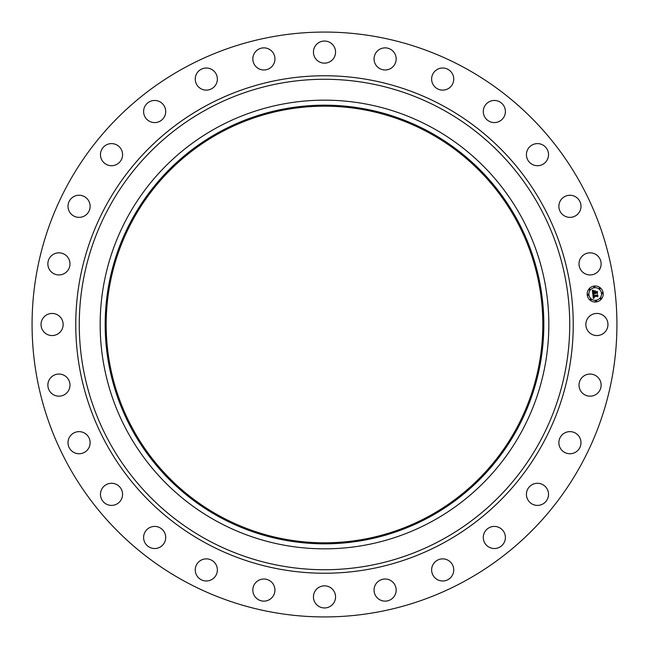 <?xml version="1.0" encoding="UTF-8"?>
<svg xmlns="http://www.w3.org/2000/svg" width="649" height="649" viewBox="0 0 649 649"><rect width="100%" height="100%" fill="white"/><g stroke="black" fill="none" stroke-linecap="round" stroke-linejoin="round"><path stroke-width="0.97" d="M587.199 319.203A11.057 11.057 0 0 1 602.207 314.797A11.057 11.057 0 0 1 606.604 329.797A11.057 11.057 0 0 1 591.604 334.203A11.057 11.057 0 0 1 587.199 319.203M184.3 581.131A292.431 292.431 0 0 1 67.869 184.3A292.431 292.431 0 0 1 464.7 67.869A292.431 292.431 0 0 1 581.131 464.7A292.431 292.431 0 0 1 184.3 581.131M432.047 127.626A224.335 224.335 0 0 1 521.374 432.047A224.335 224.335 0 0 1 216.953 521.374A224.335 224.335 0 0 1 127.626 216.953A224.335 224.335 0 0 1 432.047 127.626M429.646 132.023A219.321 219.321 0 0 1 516.977 429.646A219.321 219.321 0 0 1 219.354 516.977A219.321 219.321 0 0 1 132.023 219.354A219.321 219.321 0 0 1 429.646 132.023M219.833 516.093A218.324 218.324 0 0 1 132.907 219.833A218.324 218.324 0 0 1 429.167 132.907A218.324 218.324 0 0 1 516.093 429.167A218.324 218.324 0 0 1 219.833 516.093M67.204 271.209A11.057 11.057 0 0 1 51.596 272.166A11.057 11.057 0 0 1 50.646 256.558A11.057 11.057 0 0 1 66.255 255.601A11.057 11.057 0 0 1 67.204 271.209M563.486 433.702A11.057 11.057 0 0 1 578.916 436.25A11.057 11.057 0 0 1 576.369 451.68A11.057 11.057 0 0 1 560.939 449.132A11.057 11.057 0 0 1 563.486 433.702M85.514 215.298A11.057 11.057 0 0 1 70.084 212.75A11.057 11.057 0 0 1 72.631 197.32A11.057 11.057 0 0 1 88.061 199.868A11.057 11.057 0 0 1 85.514 215.298M533.194 484.146A11.057 11.057 0 0 1 547.667 490.06A11.057 11.057 0 0 1 541.753 504.533A11.057 11.057 0 0 1 527.28 498.619A11.057 11.057 0 0 1 533.194 484.146M115.806 164.854A11.057 11.057 0 0 1 101.333 158.94A11.057 11.057 0 0 1 107.247 144.467A11.057 11.057 0 0 1 121.72 150.381A11.057 11.057 0 0 1 115.806 164.854M492.437 526.582A11.057 11.057 0 0 1 505.23 535.571A11.057 11.057 0 0 1 496.25 548.364A11.057 11.057 0 0 1 483.448 539.376A11.057 11.057 0 0 1 492.437 526.582M156.563 122.418A11.057 11.057 0 0 1 143.77 113.429A11.057 11.057 0 0 1 152.75 100.636A11.057 11.057 0 0 1 165.552 109.624A11.057 11.057 0 0 1 156.563 122.418M443.259 558.886A11.057 11.057 0 0 1 453.732 570.495A11.057 11.057 0 0 1 442.123 580.969A11.057 11.057 0 0 1 431.65 569.36A11.057 11.057 0 0 1 443.259 558.886M205.741 90.114A11.057 11.057 0 0 1 195.268 78.505A11.057 11.057 0 0 1 206.877 68.031A11.057 11.057 0 0 1 217.35 79.64A11.057 11.057 0 0 1 205.741 90.114M388.126 579.435A11.057 11.057 0 0 1 395.752 593.081A11.057 11.057 0 0 1 382.107 600.714A11.057 11.057 0 0 1 374.473 587.061A11.057 11.057 0 0 1 388.126 579.435M260.874 69.565A11.057 11.057 0 0 1 253.248 55.919A11.057 11.057 0 0 1 266.893 48.286A11.057 11.057 0 0 1 274.527 61.939A11.057 11.057 0 0 1 260.874 69.565M329.797 587.199A11.057 11.057 0 0 1 334.203 602.207A11.057 11.057 0 0 1 319.203 606.604A11.057 11.057 0 0 1 314.797 591.604A11.057 11.057 0 0 1 329.797 587.199M319.203 61.801A11.057 11.057 0 0 1 314.797 46.793A11.057 11.057 0 0 1 329.797 42.396A11.057 11.057 0 0 1 334.203 57.396A11.057 11.057 0 0 1 319.203 61.801M271.209 581.796A11.057 11.057 0 0 1 272.166 597.404A11.057 11.057 0 0 1 256.558 598.354A11.057 11.057 0 0 1 255.601 582.745A11.057 11.057 0 0 1 271.209 581.796M377.791 67.204A11.057 11.057 0 0 1 376.834 51.596A11.057 11.057 0 0 1 392.442 50.646A11.057 11.057 0 0 1 393.399 66.255A11.057 11.057 0 0 1 377.791 67.204M215.298 563.486A11.057 11.057 0 0 1 212.75 578.916A11.057 11.057 0 0 1 197.32 576.369A11.057 11.057 0 0 1 199.868 560.939A11.057 11.057 0 0 1 215.298 563.486M433.702 85.514A11.057 11.057 0 0 1 436.25 70.084A11.057 11.057 0 0 1 451.68 72.631A11.057 11.057 0 0 1 449.132 88.061A11.057 11.057 0 0 1 433.702 85.514M164.854 533.194A11.057 11.057 0 0 1 158.94 547.667A11.057 11.057 0 0 1 144.467 541.753A11.057 11.057 0 0 1 150.381 527.28A11.057 11.057 0 0 1 164.854 533.194M484.146 115.806A11.057 11.057 0 0 1 490.06 101.333A11.057 11.057 0 0 1 504.533 107.247A11.057 11.057 0 0 1 498.619 121.72A11.057 11.057 0 0 1 484.146 115.806M122.418 492.437A11.057 11.057 0 0 1 113.429 505.23A11.057 11.057 0 0 1 100.636 496.25A11.057 11.057 0 0 1 109.624 483.448A11.057 11.057 0 0 1 122.418 492.437M526.582 156.563A11.057 11.057 0 0 1 535.571 143.77A11.057 11.057 0 0 1 548.364 152.75A11.057 11.057 0 0 1 539.376 165.552A11.057 11.057 0 0 1 526.582 156.563M90.114 443.259A11.057 11.057 0 0 1 78.505 453.732A11.057 11.057 0 0 1 68.031 442.123A11.057 11.057 0 0 1 79.64 431.65A11.057 11.057 0 0 1 90.114 443.259M558.886 205.741A11.057 11.057 0 0 1 570.495 195.268A11.057 11.057 0 0 1 580.969 206.877A11.057 11.057 0 0 1 569.36 217.35A11.057 11.057 0 0 1 558.886 205.741M69.565 388.126A11.057 11.057 0 0 1 55.919 395.752A11.057 11.057 0 0 1 48.286 382.107A11.057 11.057 0 0 1 61.939 374.473A11.057 11.057 0 0 1 69.565 388.126M579.435 260.874A11.057 11.057 0 0 1 593.081 253.248A11.057 11.057 0 0 1 600.714 266.893A11.057 11.057 0 0 1 587.061 274.527A11.057 11.057 0 0 1 579.435 260.874M61.801 329.797A11.057 11.057 0 0 1 46.793 334.203A11.057 11.057 0 0 1 42.396 319.203A11.057 11.057 0 0 1 57.396 314.797A11.057 11.057 0 0 1 61.801 329.797M581.796 377.791A11.057 11.057 0 0 1 597.404 376.834A11.057 11.057 0 0 1 598.354 392.442A11.057 11.057 0 0 1 582.745 393.399A11.057 11.057 0 0 1 581.796 377.791M594.297 286.039A8.015 8.015 0 0 1 603.156 293.105A8.015 8.015 0 0 1 596.09 301.963A8.015 8.015 0 0 1 587.231 294.897A8.015 8.015 0 0 1 594.297 286.039M594.484 287.726A6.312 6.312 0 0 1 601.461 293.291A6.312 6.312 0 0 1 595.896 300.276A6.312 6.312 0 0 1 588.919 294.711A6.312 6.312 0 0 1 594.484 287.726M592.861 294.289L593.916 294.654L593.316 295.96L597.429 295.117L597.607 296.707L597.145 296.269L593.681 296.658L594.346 297.615L593.421 296.69L593.616 297.575L594.338 297.802L593.316 298.435L592.861 294.289M593.072 294.062L594.054 294.508L593.072 294.062M593.624 294.946L593.575 295.684L597.072 295.295L597.664 294.67L597.867 296.447L597.591 294.873L593.486 295.806L593.624 294.946M592.367 290.338L593.47 290.784L592.926 292.748L594.557 292.561L593.097 292.512L593.291 291.028L593.178 292.415L594.525 292.269L593.819 291.247L595.271 291.085L594.849 292.529L597.007 291.839L597.202 293.543L596.682 293.032L595.19 293.202L595.376 293.721L594.93 293.226L595.206 293.892L594.638 293.259L592.772 293.948L592.367 290.338M592.675 290.127L593.681 290.549L592.675 290.127M595.409 290.809L593.867 291.077L595.409 290.809M595.109 292.196L597.291 291.336L597.518 293.348L597.218 291.539L595.028 292.293L595.028 291.49L595.109 292.196M588.018 294.322A0.487 0.487 0 0 1 588.554 294.751A0.487 0.487 0 0 1 588.132 295.287A0.487 0.487 0 0 1 587.588 294.857A0.487 0.487 0 0 1 588.018 294.322M594.338 286.404A0.487 0.487 0 0 1 594.873 286.826A0.487 0.487 0 0 1 594.443 287.369A0.487 0.487 0 0 1 593.908 286.939A0.487 0.487 0 0 1 594.338 286.404M589.535 289.056A0.487 0.487 0 0 1 590.071 289.478A0.487 0.487 0 0 1 589.649 290.014A0.487 0.487 0 0 1 589.105 289.592A0.487 0.487 0 0 1 589.535 289.056M602.256 292.715A0.487 0.487 0 0 1 602.791 293.145A0.487 0.487 0 0 1 602.361 293.681A0.487 0.487 0 0 1 601.826 293.251A0.487 0.487 0 0 1 602.256 292.715M599.603 287.921A0.487 0.487 0 0 1 600.138 288.343A0.487 0.487 0 0 1 599.708 288.886A0.487 0.487 0 0 1 599.173 288.456A0.487 0.487 0 0 1 599.603 287.921M596.05 301.598A0.487 0.487 0 0 1 595.506 301.168A0.487 0.487 0 0 1 595.936 300.633A0.487 0.487 0 0 1 596.472 301.063A0.487 0.487 0 0 1 596.05 301.598M590.777 300.081A0.487 0.487 0 0 1 590.241 299.651A0.487 0.487 0 0 1 590.671 299.116A0.487 0.487 0 0 1 591.207 299.546A0.487 0.487 0 0 1 590.777 300.081M600.844 298.946A0.487 0.487 0 0 1 600.309 298.524A0.487 0.487 0 0 1 600.739 297.98A0.487 0.487 0 0 1 601.274 298.41A0.487 0.487 0 0 1 600.844 298.946M442.066 109.292A245.225 245.225 0 0 1 539.708 442.066A245.225 245.225 0 0 1 206.934 539.708A245.225 245.225 0 0 1 109.292 206.934A245.225 245.225 0 0 1 442.066 109.292M443.754 106.209A248.745 248.745 0 0 1 542.791 443.754A248.745 248.745 0 0 1 205.246 542.791A248.745 248.745 0 0 1 106.209 205.246A248.745 248.745 0 0 1 443.754 106.209"/></g></svg>
